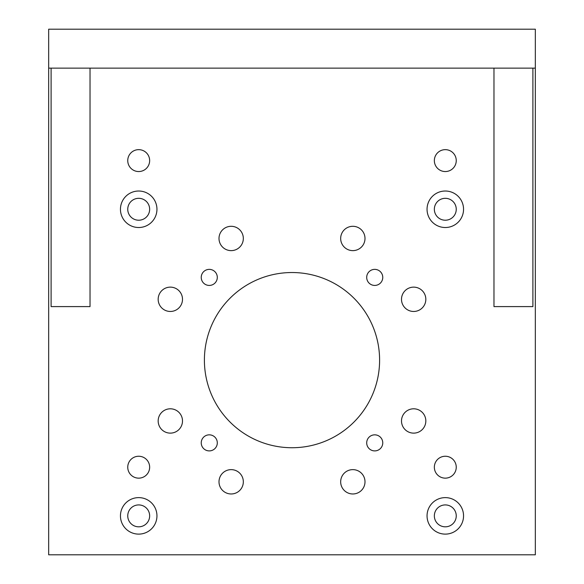 <?xml version="1.0" encoding="UTF-8"?>
<svg xmlns="http://www.w3.org/2000/svg" width="584" height="584" viewBox="0 0 584 584"><rect width="100%" height="100%" fill="white"/><g stroke="black" fill="none" stroke-linecap="round" stroke-linejoin="round"><path stroke-width="0.88" d="M48.669 68.131L535.331 68.131L535.331 554.8L48.669 554.8L48.669 29.2L535.331 29.2L535.331 68.131M532.9 68.131L532.9 306.6L493.969 306.6L493.969 68.131M445.3 497.619A18.25 18.25 0 0 0 427.05 515.869A18.25 18.25 0 0 0 445.3 534.119A18.25 18.25 0 0 0 463.55 515.869A18.25 18.25 0 0 0 445.3 497.619M445.3 504.919A10.95 10.95 0 0 0 434.35 515.869A10.95 10.95 0 0 0 445.3 526.819A10.95 10.95 0 0 0 456.25 515.869A10.95 10.95 0 0 0 445.3 504.919M445.3 198.319A10.95 10.95 0 0 0 434.35 209.269A10.95 10.95 0 0 0 445.3 220.219A10.95 10.95 0 0 0 456.25 209.269A10.95 10.95 0 0 0 445.3 198.319M445.3 191.019A18.25 18.25 0 0 0 427.05 209.269A18.25 18.25 0 0 0 445.3 227.519A18.25 18.25 0 0 0 463.55 209.269A18.25 18.25 0 0 0 445.3 191.019M138.7 198.319A10.95 10.95 0 0 0 127.75 209.269A10.95 10.95 0 0 0 138.7 220.219A10.95 10.95 0 0 0 149.65 209.269A10.95 10.95 0 0 0 138.7 198.319M138.7 191.019A18.25 18.25 0 0 0 120.45 209.269A18.25 18.25 0 0 0 138.7 227.519A18.25 18.25 0 0 0 156.95 209.269A18.25 18.25 0 0 0 138.7 191.019M138.7 504.919A10.95 10.95 0 0 0 127.75 515.869A10.95 10.95 0 0 0 138.7 526.819A10.95 10.95 0 0 0 149.65 515.869A10.95 10.95 0 0 0 138.7 504.919M138.7 497.619A18.25 18.25 0 0 0 120.45 515.869A18.25 18.25 0 0 0 138.7 534.119A18.25 18.25 0 0 0 156.95 515.869A18.25 18.25 0 0 0 138.7 497.619M138.7 478.15A10.95 10.95 0 0 1 127.75 467.2A10.95 10.95 0 0 1 138.7 456.25A10.95 10.95 0 0 1 149.65 467.2A10.95 10.95 0 0 1 138.7 478.15M445.3 478.15A10.95 10.95 0 0 1 434.35 467.2A10.95 10.95 0 0 1 445.3 456.25A10.95 10.95 0 0 1 456.25 467.2A10.95 10.95 0 0 1 445.3 478.15M138.7 171.55A10.95 10.95 0 0 1 127.75 160.6A10.95 10.95 0 0 1 138.7 149.65A10.95 10.95 0 0 1 149.65 160.6A10.95 10.95 0 0 1 138.7 171.55M445.3 171.55A10.95 10.95 0 0 1 434.35 160.6A10.95 10.95 0 0 1 445.3 149.65A10.95 10.95 0 0 1 456.25 160.6A10.95 10.95 0 0 1 445.3 171.55M231.169 493.969A12.169 12.169 0 0 1 219 481.8A12.169 12.169 0 0 1 231.169 469.631A12.169 12.169 0 0 1 243.331 481.8A12.169 12.169 0 0 1 231.169 493.969M170.331 433.131A12.169 12.169 0 0 1 158.169 420.969A12.169 12.169 0 0 1 170.331 408.8A12.169 12.169 0 0 1 182.5 420.969A12.169 12.169 0 0 1 170.331 433.131M413.669 433.131A12.169 12.169 0 0 1 401.5 420.969A12.169 12.169 0 0 1 413.669 408.8A12.169 12.169 0 0 1 425.831 420.969A12.169 12.169 0 0 1 413.669 433.131M352.831 493.969A12.169 12.169 0 0 1 340.669 481.8A12.169 12.169 0 0 1 352.831 469.631A12.169 12.169 0 0 1 365 481.8A12.169 12.169 0 0 1 352.831 493.969M352.831 250.631A12.169 12.169 0 0 1 340.669 238.469A12.169 12.169 0 0 1 352.831 226.3A12.169 12.169 0 0 1 365 238.469A12.169 12.169 0 0 1 352.831 250.631M413.669 311.469A12.169 12.169 0 0 1 401.5 299.3A12.169 12.169 0 0 1 413.669 287.131A12.169 12.169 0 0 1 425.831 299.3A12.169 12.169 0 0 1 413.669 311.469M170.331 311.469A12.169 12.169 0 0 1 158.169 299.3A12.169 12.169 0 0 1 170.331 287.131A12.169 12.169 0 0 1 182.5 299.3A12.169 12.169 0 0 1 170.331 311.469M231.169 250.631A12.169 12.169 0 0 1 219 238.469A12.169 12.169 0 0 1 231.169 226.3A12.169 12.169 0 0 1 243.331 238.469A12.169 12.169 0 0 1 231.169 250.631M209.269 450.899A8.03 8.03 0 0 1 201.239 442.869A8.03 8.03 0 0 1 209.269 434.839A8.03 8.03 0 0 1 217.299 442.869A8.03 8.03 0 0 1 209.269 450.899M374.731 450.899A8.03 8.03 0 0 1 366.701 442.869A8.03 8.03 0 0 1 374.731 434.839A8.03 8.03 0 0 1 382.761 442.869A8.03 8.03 0 0 1 374.731 450.899M374.731 285.43A8.03 8.03 0 0 1 366.701 277.4A8.03 8.03 0 0 1 374.731 269.37A8.03 8.03 0 0 1 382.761 277.4A8.03 8.03 0 0 1 374.731 285.43M209.269 285.43A8.03 8.03 0 0 1 201.239 277.4A8.03 8.03 0 0 1 209.269 269.37A8.03 8.03 0 0 1 217.299 277.4A8.03 8.03 0 0 1 209.269 285.43M292 447.731A87.6 87.6 0 0 1 204.4 360.131A87.6 87.6 0 0 1 292 272.531A87.6 87.6 0 0 1 379.6 360.131A87.6 87.6 0 0 1 292 447.731M90.031 68.131L90.031 306.6L51.1 306.6L51.1 68.131"/></g></svg>
